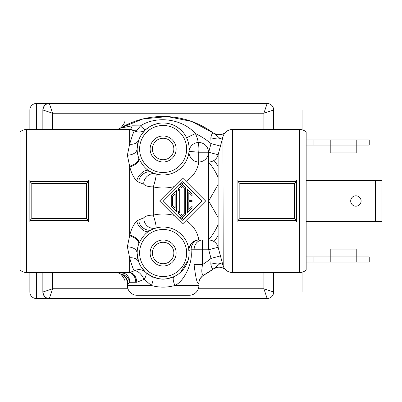 <?xml version="1.0" encoding="UTF-8"?>
<svg xmlns="http://www.w3.org/2000/svg" width="402" height="402" viewBox="0 0 402 402"><rect width="100%" height="100%" fill="white"/><g stroke="black" fill="none" stroke-linecap="round" stroke-linejoin="round"><path stroke-width="0.6" d="M306.158 270.033A9.754 9.754 0 0 1 299.656 272.516A9.754 9.754 0 0 0 306.158 270.033L306.158 131.967A9.754 9.754 180 0 0 299.656 129.484L232.376 129.484L299.656 129.484A9.754 9.754 180 0 1 306.158 131.967M203.824 275.074L203.925 275.018A9.754 9.754 0 0 1 203.93 275.018A9.754 9.754 0 0 0 198.889 283.556L198.794 283.621C198.93 279.857 200.608 277.008 203.829 275.074L203.894 275.038C203.608 274.898 202.457 275.968 200.462 278.244M198.889 283.556L198.889 285.515A9.754 9.754 -90 0 1 189.136 295.269L137.122 295.269A9.754 9.754 90 0 1 127.374 285.515L127.374 283.556A9.754 9.754 0 0 0 122.329 275.018A9.754 9.754 0 0 1 122.339 275.023L122.394 275.053A9.754 9.754 0 0 0 122.369 275.038L123.037 275.405A84.515 84.515 0 0 1 120.298 273.857A9.754 9.754 0 0 0 115.354 272.516M213.246 269.054L213.206 269.084C212.271 268.968 211.487 267.355 210.849 264.25C217.296 262.411 221.331 262.757 222.954 265.285L222.18 262.395M198.794 283.621C197.206 284.299 195.638 277.938 194.096 264.536L194.096 249.763L191.111 249.763L191.226 253.009C192.317 263.114 184.397 281.284 174.835 285.515L198.889 285.515M191.221 243.547A9.754 9.754 0 0 1 198.739 240.009A9.754 7.633 -90 0 0 191.111 249.763A9.754 1.111 -5.2 0 0 189.025 250.647A9.754 9.754 0 0 1 189.02 250.572A9.754 9.754 0 0 0 189.025 250.637L188.96 249.999M180.292 272.546L188.015 260.556M173.965 276.651C172.684 277.687 172.976 280.641 174.835 285.515C167.031 287.666 159.227 287.666 151.428 285.515C153.288 280.641 153.574 277.687 152.298 276.651C162.287 280.038 163.956 279.928 173.965 276.651M137.137 252.119L137.318 249.863M137.881 246.788L138.268 245.376M138.514 261.39L137.122 253.129M138.961 262.606L140.675 266.124M142.81 269.245L144.429 271.084M145.534 272.159L145.544 272.169A9.754 9.693 -47.4 0 0 134.293 270.842C133.394 269.848 131.841 265.496 129.64 257.798C134.333 257.481 137.378 258.923 138.775 262.129M151.524 276.285L146.142 272.702M145.599 272.219L145.544 272.169A9.754 4.09 -47.5 0 1 144.132 279.355C141.042 273.496 137.76 270.657 134.293 270.842L129.64 272.501L26.602 272.516A9.754 9.754 0 0 1 20.1 270.033L20.1 131.967A9.754 9.754 180 0 1 26.602 129.484L129.64 129.484L134.484 130.771C133.921 130.896 132.308 135.373 129.64 144.202C134.203 144.614 137.248 143.172 138.775 139.871L138.419 140.881M172.8 277.149L170.548 277.938M166.9 278.742L165.644 278.893M160.438 278.877L159.378 278.742M155.72 277.938L153.725 277.254M156.679 227.818L160.78 227.11M165.589 227.12L170.197 227.984M178.217 231.828L181.322 234.426M183.95 237.426L185.855 240.366M187.282 243.371L188.196 246.084M188.714 248.361L188.804 248.868M151.675 229.663L155.996 228.004A9.754 9.422 74.1 0 1 143.896 217.713L136.926 220.788C133.705 224.266 131.333 228.994 129.811 234.964L127.374 246.768L129.64 257.798L129.64 272.501C133.831 273.048 136.223 276.3 136.816 282.254L144.132 279.355L151.428 285.515L127.384 285.515M150.604 230.22L149.373 230.939A26.004 26.004 0 0 1 189.121 253.848A26.004 26.004 0 0 1 162.715 279.013A26.004 26.004 0 0 1 139.027 243.25C139.328 240.12 136.258 237.356 129.811 234.964M186.654 253.009A23.522 23.522 0 0 1 162.75 276.531A23.522 23.522 0 0 1 139.62 252.255A23.522 23.522 0 0 1 163.508 229.492A23.522 23.522 0 0 1 186.654 253.009M176.131 253.009A13.005 13.005 0 0 0 163.132 240.009A13.005 13.005 0 0 0 150.127 253.009A13.005 13.005 0 0 0 163.132 266.013A13.005 13.005 0 0 0 176.131 253.009M136.926 220.788C136.881 226.582 146.368 234.326 149.373 230.939C145.549 233.1 142.097 237.2 139.027 243.25A26.004 26.004 0 0 0 137.122 253.009C136.63 249.33 133.379 247.25 127.374 246.768M129.881 282.264A9.754 7.934 33.6 0 0 124.479 275.214L120.298 273.857A84.515 84.515 0 0 0 123.037 275.405A84.515 84.515 0 0 0 123.052 275.41A84.515 84.515 0 0 1 123.037 275.405L122.334 275.018A9.754 9.754 0 0 1 127.374 283.556L127.997 283.988C127.911 280.179 126.258 277.315 123.037 275.405L124.479 275.214A9.754 5.311 90 0 0 120.811 272.516A9.754 9.07 -90 0 1 129.876 282.269L127.997 283.988M129.876 282.269L136.816 282.254M203.814 275.084A84.515 84.515 0 0 0 220.231 263.315A84.515 84.515 0 0 1 203.814 275.084M220.231 138.69A84.515 84.515 0 0 0 213.206 132.916L213.246 132.941M115.434 129.484L115.354 129.484A9.754 9.754 0 0 0 120.298 128.143L132.142 125.806C131.489 128.183 130.655 129.409 129.64 129.484A9.754 9.754 0 0 1 134.484 130.771A9.754 2.804 119.8 0 0 135.891 130.605A9.754 2.804 119.8 0 0 140.404 125.871C157.212 115.183 182.438 118.972 195.382 133.549A74.767 74.767 0 0 1 211.02 143.584L208.698 152.237L218.12 154.765L223.21 135.906M188.96 152.001L189.025 151.353A9.754 9.754 0 0 0 198.739 161.991L208.698 161.991A9.754 9.754 -0 0 0 218.12 154.765L220.437 146.107L211.02 143.584L210.849 137.75C211.432 134.765 212.216 133.152 213.206 132.916A84.515 84.515 0 0 0 120.298 128.143A9.754 9.754 0 0 1 115.354 129.484L129.64 129.484A9.754 9.754 0 0 1 134.484 130.771L134.484 130.771A9.754 9.754 0 0 0 145.815 129.585L145.599 129.781M132.142 125.806L140.404 125.871C143.398 128.735 145.202 129.972 145.815 129.585M185.86 136.358L184.312 133.901M181.317 130.404L177.679 127.434M174.88 125.791L173.443 125.117M168.724 123.595L167.734 123.394M165.87 123.128L163.725 122.992M158.72 123.359L153.976 124.65M149.629 126.761L146.006 129.419M129.811 167.036L127.374 155.232C133.379 154.75 136.63 152.67 137.122 148.991A26.004 26.004 0 0 0 139.027 158.75A26.004 26.004 0 0 1 163.549 122.987A26.004 26.004 0 0 1 175.383 171.925A26.004 26.004 0 0 1 149.373 171.056C146.368 167.674 136.881 175.418 136.926 181.212C133.705 177.734 131.333 173.006 129.811 167.036C136.258 164.644 139.328 161.88 139.027 158.75C142.107 164.81 145.559 168.915 149.373 171.061L150.624 171.79M151.685 172.342L152.474 172.714C147.062 169.167 137.69 176.398 139.062 182.342L143.896 184.287C142.635 178.176 150.956 171.584 155.996 173.996L153.423 173.116M156.649 174.177L160.755 174.885M165.549 174.88L170.147 174.031M178.166 170.207L181.277 167.614M183.91 164.624L185.83 161.679M187.267 158.669L188.186 155.941M188.714 153.654L188.784 153.237M145.027 130.318L144.202 131.158M144.042 131.323L143.172 132.313M142.991 132.539L142.017 133.806M140.991 135.343L140.821 135.625M139.71 137.685L139.534 138.057M137.127 148.84L138.554 140.484M138.343 156.855L137.876 155.197M137.313 152.127L137.152 150.227M139.61 148.991A23.522 23.522 0 0 1 163.508 125.469A23.522 23.522 0 0 1 186.639 149.745A23.522 23.522 0 0 1 162.75 172.508A23.522 23.522 0 0 1 139.61 148.991M176.131 148.991A13.005 13.005 0 0 0 163.132 135.987A13.005 13.005 0 0 0 150.127 148.991A13.005 13.005 0 0 0 163.132 161.991A13.005 13.005 0 0 0 176.131 148.991M136.926 181.212L139.062 182.342L139.062 219.658C137.735 225.889 147.343 232.783 152.474 229.286L153.619 228.808M155.991 173.996A9.754 1.03 -74.1 0 1 153.318 186.9L153.318 215.1C155.514 222.281 156.403 226.582 155.996 228.004M186 181.382L205.618 201L182.634 223.984L174.006 215.356C167.197 213.648 160.303 213.562 153.318 215.1A9.754 3.528 180 0 0 143.896 217.713L143.896 184.287A9.754 3.528 180 0 0 153.318 186.9C160.242 188.437 167.137 188.352 174.006 186.644L182.634 178.016L186 181.382C198.08 173.493 198.699 162.152 198.739 161.991A9.754 9.754 90 0 1 190.337 157.187A9.754 9.754 90 0 0 198.739 161.991L198.739 161.991A9.754 9.754 0 0 0 207.186 147.363A9.754 9.754 0 0 0 190.292 147.363A9.754 9.754 0 0 0 198.739 161.991L208.698 161.991L208.698 152.237L198.739 152.237L198.739 161.991M186 220.618C197.935 228.321 198.754 239.883 198.739 240.009A9.754 9.754 0 0 0 189.025 250.647M174.006 215.356L159.649 201L182.634 223.984L205.618 201L182.634 178.016L159.649 201L174.006 186.644M202.543 240.009L202.543 249.763L194.096 249.758A9.754 8.447 90 0 1 202.543 240.009L198.739 240.009A9.754 9.754 0 0 0 191.503 243.225M182.634 181.694L201.94 201L182.634 220.306L163.328 201L182.634 181.694L182.88 181.935M180.593 183.734L174.448 189.88M169.001 195.327L163.328 201L169.232 206.904M182.051 182.277L181.443 182.88M174.463 212.14L180.619 218.291M183.719 219.221L179.498 217.175M193.684 209.256L201.94 201L200.442 199.503M183.719 182.779L179.498 184.825M178.408 211.487L179.709 212.784L178.408 211.487L178.408 213.326L182.634 217.547L185.558 214.623L185.558 187.377L182.634 184.453L178.408 188.674L178.408 190.513L179.709 189.216L178.408 190.513M192.061 195.714L188.809 192.468L192.061 195.714L192.061 193.88L187.508 189.327L187.508 212.673L192.061 208.12L192.061 206.286L188.809 209.532L192.061 206.286M181.352 219.025L182.634 220.306L183.146 219.799M171.257 206.171L176.458 211.372L176.458 190.628L171.257 195.829L171.257 206.171M172.558 196.367L175.156 193.764L175.156 208.236L172.558 205.633L172.558 196.367L175.156 193.764M172.558 205.633L175.156 208.236M179.709 189.216L179.709 212.784M184.257 187.915L182.634 186.287L184.257 187.915L184.257 214.085L182.634 215.713L181.011 214.085L181.011 187.915L182.634 186.287L181.011 187.915M181.011 214.085L182.634 215.713L184.257 214.085M188.809 209.532L188.809 201.648L192.061 201.648L192.061 200.352L188.809 200.352L188.809 192.468M137.122 148.991A26.004 26.004 0 0 1 163.549 122.987A26.004 26.004 0 0 1 189.025 151.353A9.754 9.754 90 0 0 189.02 151.443A9.754 9.754 90 0 1 189.025 151.353A26.004 26.004 0 0 0 189.136 148.991A26.004 26.004 0 0 1 149.373 171.056M210.849 137.75C217.296 139.589 221.331 139.243 222.954 136.715A9.754 9.754 180 0 1 232.376 129.484L232.376 272.516A9.754 9.754 0 0 1 222.954 265.285L218.12 247.235L220.437 255.893L211.02 258.416L210.849 264.25M220.437 146.107L221.331 142.77M222.18 139.605L222.954 136.715A9.754 9.754 180 0 1 232.376 129.484M120.298 128.143A84.515 84.515 0 0 1 213.206 132.916A9.754 9.754 0 0 0 225.678 132.147A9.754 9.754 0 0 1 225.628 132.193A9.754 9.754 0 0 0 225.678 132.147C225.949 131.524 223.753 135.575 216.784 134.559M224.271 133.811L224.668 133.263M299.656 129.484L299.656 272.516L232.376 272.516A9.754 9.754 153.8 0 1 225.678 269.853L225.597 269.772M225.653 269.827A9.754 9.754 0 0 1 225.678 269.853A9.754 9.754 0 0 0 213.206 269.084A84.515 84.515 0 0 1 203.829 275.074C201.683 274.993 201.256 271.481 202.543 264.536L194.096 264.536M225.03 269.179L224.653 268.717M224.256 268.164L223.869 267.531M223.205 266.079L222.954 136.715L223.216 135.886M221.331 259.23L220.437 255.893M208.698 240.009A9.754 9.754 0 0 1 218.12 247.235A9.754 9.754 180 0 0 208.698 240.009L208.698 161.991A9.754 9.754 -0 0 0 218.12 154.765A9.754 9.754 0 0 1 208.698 161.991A9.754 9.754 0 0 0 218.12 154.765L218.12 247.235A9.754 9.754 180 0 0 208.698 240.009A9.754 9.754 0 0 1 218.12 247.235L208.698 249.763L208.698 240.009M239.843 218.552L237.894 220.502L237.894 181.498L296.41 181.498L296.41 180.116L237.894 180.116L237.894 181.498L239.843 183.448L239.843 218.552L294.455 218.552L296.41 220.502L237.894 220.502L237.894 221.884L296.41 221.884L296.41 181.498L294.455 183.448L239.843 183.448M127.374 155.232L129.64 144.202L129.64 129.484L129.972 129.489M135.74 282.269A9.754 7.472 90 0 0 128.268 272.516L119.515 272.516M144.63 130.489A9.754 9.754 11.4 0 1 134.484 130.771A9.754 9.754 11.4 0 0 144.63 130.489M31.803 218.552L29.854 220.502L29.854 221.884L88.365 221.884L88.365 220.502L29.854 220.502L29.854 181.498L88.365 181.498L88.365 180.116L29.854 180.116L29.854 181.498L31.803 183.448L31.803 218.552L86.415 218.552L88.365 220.502L88.365 181.498L86.415 183.448L31.803 183.448M173.855 148.991A10.728 10.728 0 0 0 163.132 138.263A10.728 10.728 0 0 0 152.403 148.991A10.728 10.728 0 0 0 163.132 159.715A10.728 10.728 0 0 0 173.855 148.991M173.855 253.009A10.728 10.728 0 0 0 163.132 242.285A10.728 10.728 0 0 0 152.403 253.009A10.728 10.728 0 0 0 163.132 263.737A10.728 10.728 0 0 0 173.855 253.009M128.082 129.484L129.66 129.484M213.954 160.458A65.013 65.013 0 0 1 218.12 166.317M218.12 235.683A65.013 65.013 0 0 1 213.954 241.542M208.698 239.743A59.813 59.813 0 0 0 218.12 224.532M218.12 177.468A59.813 59.813 0 0 0 208.698 162.257M267.149 298.52A6.502 6.502 0 0 0 273.651 292.018A6.502 6.502 0 0 1 267.149 298.52L36.356 298.52L267.149 298.52L263.903 288.767L273.651 292.018L273.651 272.516L273.651 292.018L302.907 292.018L302.907 271.958M302.907 130.042L302.907 109.982L273.651 109.982L273.651 129.484L273.651 109.982L263.903 113.233L267.149 103.48L36.356 103.48L36.356 109.982L29.854 109.982A6.502 6.502 0 0 1 36.356 103.48L267.149 103.48A6.502 6.502 0 0 1 273.651 109.982A6.502 6.502 0 0 0 267.149 103.48L267.149 103.48M29.854 292.018L36.356 292.018L36.356 298.52A6.502 6.502 0 0 1 29.854 292.018L29.854 272.516M29.854 129.484L29.854 109.982A6.502 6.502 0 0 1 36.356 103.48M36.356 129.484L36.356 109.982L42.853 109.982L42.853 129.484L42.853 109.982C43.788 105.485 45.959 103.319 49.356 103.48L52.607 113.233L42.853 109.982A6.502 6.502 0 0 1 49.356 103.48M127.931 288.767L52.607 288.767L49.356 298.52A6.502 6.502 45 0 1 42.853 292.018L52.607 288.767L52.607 272.516M36.356 272.516L36.356 292.018L42.853 292.018L42.853 272.516L42.853 292.018C43.788 296.515 45.959 298.681 49.356 298.52M365.971 139.886L365.971 145.087L369.222 145.087L369.222 139.886L306.158 139.886M330.213 139.886L330.213 145.087L306.158 145.087M365.971 145.087L356.217 145.087L356.217 152.891L330.213 152.891L330.213 145.087L356.217 145.087L356.217 139.886M313.962 139.886L313.962 145.087M365.971 262.114L365.971 256.913L369.222 256.913L369.222 262.114L306.158 262.114M365.971 256.913L356.217 256.913L356.217 249.109L330.213 249.109L330.213 256.913L306.158 256.913M356.217 262.114L356.217 256.913L330.213 256.913L330.213 262.114M313.962 262.114L313.962 256.913M375.398 221.477L381.9 221.477L381.9 180.523L375.398 180.523L375.398 221.477L306.158 221.477M306.158 180.523L375.398 180.523M350.695 201A5.201 5.201 0 0 0 355.896 206.201A5.201 5.201 0 0 0 361.096 201A5.201 5.201 0 0 0 355.896 195.799A5.201 5.201 0 0 0 350.695 201M216.778 267.441C221.432 265.863 226.783 270.556 225.668 269.842A9.754 9.754 0 0 0 213.206 269.084A84.515 84.515 0 0 1 203.829 275.074M191.226 253.009L189.136 253.009A26.004 26.004 0 0 1 162.715 279.013A26.004 26.004 0 0 1 137.122 253.009M149.373 230.944A26.004 26.004 0 0 1 189.136 253.009M138.775 243.893C139.017 240.723 135.971 238.004 129.64 235.738L129.64 166.262C135.971 163.996 139.017 161.277 138.775 158.107M128.268 272.516L120.811 272.516M189.025 151.353L198.739 152.237A35.758 35.758 0 0 0 195.382 133.549L186.583 137.76M211.02 258.416A74.767 74.767 0 0 1 202.543 264.536L202.543 249.763L208.698 249.763L211.02 258.416M225.557 269.737L225.678 269.853A9.754 9.754 153.8 0 0 232.376 272.516M294.455 218.552L294.455 183.448M20.1 131.967A9.754 9.754 180 0 1 26.602 129.484L26.602 272.516M86.415 218.552L86.415 183.448M198.332 288.767L263.903 288.767L263.903 272.516M263.903 129.484L263.903 113.233L52.607 113.233L52.607 129.484M213.216 269.079L203.914 275.028C203.834 275.385 204.206 274.063 200.734 277.847M139.816 264.526L141.228 267.034M141.775 267.858L145.373 272.013M125.766 278.194C123.816 275.973 122.68 274.923 122.359 275.033L122.7 275.234M123.037 275.4L122.334 275.018C122.062 274.42 123.218 275.496 125.801 278.249M119.329 272.516L118.042 272.516M117.907 272.516L115.977 272.516M115.932 272.516L115.51 272.516M115.334 272.516L113.118 272.772M120.309 273.868L121.173 274.44L124.715 279.541L125.102 282.043M120.314 273.873L122.344 275.023M213.216 132.921L191.548 121.404L167.483 116.595L143.052 118.902L120.314 128.127M116.766 129.484L118.288 129.484M118.469 129.484L129.298 129.484M189.015 250.521L189.02 250.592C188.136 250.295 189.066 247.732 191.804 242.903M191.096 158.293C187.824 153.061 189.357 151.69 189.02 151.413L189.015 151.504M225.08 132.771L225.442 132.379M213.221 132.926L217.13 134.63M213.221 269.074L217.065 267.38M225.442 269.621L225.075 269.229M223.21 266.094L222.954 265.285M154.318 228.547L154.986 228.311M116.359 129.434L117.168 129.313M118.087 129.484L121.168 127.565L124.675 122.605L125.102 119.957M139.916 137.268L141.434 134.65M142.062 133.745L145.077 130.273M145.212 130.142L145.66 129.725M145.7 129.69L145.805 129.595C144.946 131.062 137.926 133.61 134.484 130.771M208.698 201.106L218.12 217.422M208.698 200.894L218.12 184.578"/></g></svg>

